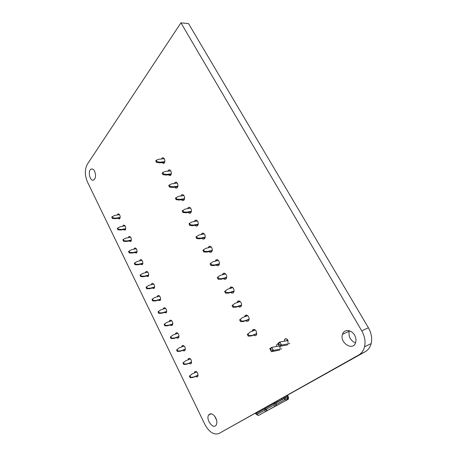 <?xml version="1.0" encoding="UTF-8"?>
<svg xmlns="http://www.w3.org/2000/svg" width="457" height="457" viewBox="0 0 457 457"><rect width="100%" height="100%" fill="white"/><g stroke="black" fill="none" stroke-linecap="round" stroke-linejoin="round"><path stroke-width="0.69" d="M256.651 413.471L256.166 412.905L256.491 413.516M265.591 408.347L256.685 413.328L256.611 414.619L264.437 410.409L265.637 408.415M274.84 402.428L274.925 403.24L283.643 398.595M256.6 413.665L255.783 413.973L256.491 413.551M275.285 403.034L274.943 402.371L275.188 403.091M274.925 403.24L274.72 403.765L276.217 404.731L276.159 402.606M287.436 396.676L288.133 396.253L287.344 396.642M275.297 403.028L284.625 398.036L283.637 398.59L285.208 399.755L286.996 399.755L288.001 399.19L288.013 398.767M274.868 403.154L265.66 408.307L265.597 409.598L267.448 410.506L275.2 406.21L276.217 404.731M264.437 410.409L265.911 411.357L266.751 410.34M265.911 411.357L258.416 415.504L256.611 414.619M283.711 398.71L276.268 402.868L283.711 398.71M284.625 398.036L287.03 398.024L288.036 397.459L287.099 396.539L284.677 397.784M288.019 398.498L288.43 398.795L288.47 397.082L287.59 396.596M274.72 403.765L273.703 405.245L265.597 409.598M288.47 397.082L288.464 397.436M288.43 398.795L288.401 399.172L265.454 411.608M258.885 415.247L260.599 414.299M278.981 345.509L278.644 346.103M270.247 349.536L271.755 347.371L269.796 348.674L271.407 351.684L279.655 350.119M279.238 345.995L271.778 347.36L273.395 350.376L281.649 348.822M287.396 339.511L286.699 340.773M278.296 344.201L278.707 343.932L279.033 344.544L281.483 345.052L279.456 346.389L277.81 343.344L279.456 346.389L287.733 344.864M288.03 340.539L279.85 341.996L281.506 345.041L289.789 343.527M271.401 351.679L273.395 350.376M270.647 349.274L270.967 349.879L273.372 350.382M277.81 343.344L279.85 341.996M278.707 343.932L279.827 342.002M270.573 350.142L270.967 349.879M278.627 344.812L279.033 344.544M164.663 162.344L159.613 162.841L156.477 162.389L155.717 160.95L156.271 160.247L158.648 159.27L164.292 158.745M164.834 161.681L160.167 162.138L157.031 161.687L156.271 160.247M171.169 174.477L166.091 175.071L162.955 174.66L162.184 173.203L162.749 172.506L165.12 171.472L170.735 170.849M171.335 173.843L166.656 174.38L163.52 173.968L162.749 172.506M177.922 186.159L173.237 186.787L170.101 186.416L169.319 184.936L171.672 183.845L177.27 183.114M177.773 186.776L172.655 187.467L169.524 187.102L168.742 185.622L169.319 184.936M191.243 211.877L186.062 212.779L182.931 212.499L182.126 210.98L185.062 209.1L190.603 208.163M191.374 211.311L186.667 212.128L183.531 211.842L182.731 210.317M184.462 199.246L179.315 200.04L176.179 199.709L175.391 198.212L178.321 196.384L183.891 195.556M184.599 198.652L179.904 199.372L176.768 199.041L175.979 197.538M205.102 237.674L199.84 238.805L196.716 238.611L195.893 237.052L198.824 235.064L204.296 233.915M205.204 237.16L200.474 238.177L197.35 237.983L196.521 236.418M198.241 224.147L193.522 225.061L190.392 224.815L189.575 223.273L191.894 221.988L197.407 220.948M198.121 224.69L192.905 225.707L189.775 225.461L188.964 223.924L189.575 223.273M249.105 319.494L243.621 321.477L240.519 321.579L239.617 319.877L242.541 317.541L247.74 315.696M249.139 319.203L244.341 320.934L241.239 321.037L240.336 319.329L242.541 317.541M241.507 305.373L236.058 307.195L232.95 307.247L232.065 305.567L234.989 303.294L240.239 301.569M241.547 305.042L236.76 306.641L233.653 306.687L232.767 305.008M219.434 263.74L214.676 264.974L211.557 264.871L210.706 263.261L212.979 261.77L218.372 260.399M219.349 264.186L214.019 265.58L210.9 265.477L210.049 263.866L210.706 263.261M226.701 277.308L221.936 278.661L218.817 278.61L217.955 276.976L220.211 275.411L225.558 273.926M226.632 277.725L221.257 279.25L218.143 279.198L217.281 277.565L217.955 276.976M234.013 291.452L228.603 293.12L225.495 293.12L224.621 291.463L227.546 289.252L232.847 287.647M234.07 291.075L229.294 292.549L226.181 292.543L225.307 290.886M212.271 250.356L207.524 251.481L204.399 251.333L203.565 249.745L205.85 248.322L211.288 247.06M212.174 250.836L206.878 252.098L203.759 251.95L202.919 250.362L203.565 249.745M256.811 333.821L251.293 335.969L248.197 336.129L247.283 334.398L250.202 331.999L255.343 330.034M256.834 333.576L252.03 335.444L248.934 335.598L248.02 333.867L250.202 331.999M159.613 162.841L160.167 162.138M156.477 162.389L157.031 161.687M166.091 175.071L166.656 174.38M162.955 174.66L163.52 173.968M172.655 187.467L173.237 186.787M169.524 187.102L170.101 186.416M186.062 212.779L186.667 212.128M182.931 212.499L183.531 211.842M179.315 200.04L179.904 199.372M176.179 199.709L176.768 199.041M199.84 238.805L200.474 238.177M196.716 238.611L197.35 237.983M192.905 225.707L193.522 225.061M189.775 225.461L190.392 224.815M243.621 321.477L244.341 320.934M240.519 321.579L241.239 321.037M239.617 319.877L240.336 319.329M236.058 307.195L236.76 306.641M232.95 307.247L233.653 306.687M214.019 265.58L214.676 264.974M210.9 265.477L211.557 264.871M221.257 279.25L221.936 278.661M218.143 279.198L218.817 278.61M228.603 293.12L229.294 292.549M225.495 293.12L226.181 292.543M206.878 252.098L207.524 251.481M203.759 251.95L204.399 251.333M251.293 335.969L252.03 335.444M248.197 336.129L248.934 335.598M247.283 334.398L248.02 333.867M120.077 217.909L115.364 218.692L112.411 218.457L111.759 217.126L114.507 215.47L119.523 214.659M120.168 217.406L115.81 218.126L112.856 217.892L112.205 216.561M125.646 229.146L120.905 230.008L117.952 229.808L117.295 228.46L120.042 226.763L125.041 225.878M125.732 228.66L121.362 229.454L118.409 229.254L117.746 227.906M131.365 240.051L126.983 240.919L124.024 240.753L123.361 239.388L125.646 238.2L130.628 237.229M131.285 240.519L126.515 241.462L123.561 241.302L122.899 239.936L123.361 239.388M142.767 263.678L137.945 264.803L134.992 264.712L134.307 263.312L137.066 261.49L142.007 260.359M142.83 263.255L138.431 264.277L135.478 264.186L134.792 262.786M136.991 252.03L132.199 253.064L129.24 252.932L128.566 251.55L131.319 249.773L136.283 248.722M137.06 251.584L132.673 252.527L129.714 252.395L129.04 251.013M154.54 287.413L149.662 288.727L146.708 288.715L146.012 287.282L148.765 285.368L153.666 284.071M154.592 287.036L150.17 288.224L147.211 288.207L146.514 286.773M148.674 275.074L144.263 276.177L141.304 276.119L140.613 274.703L142.881 273.355L147.8 272.144M148.616 275.474L143.766 276.691L140.813 276.639L140.122 275.223L140.613 274.703M191.689 362.287L186.656 364.263L183.708 364.497L182.954 362.949L185.713 360.75L190.438 358.916M191.7 362.081L187.227 363.835L184.28 364.069L183.52 362.521L185.713 360.75M185.302 349.411L180.292 351.267L177.339 351.456L176.596 349.931L179.355 347.777L184.114 346.04M185.319 349.171L180.852 350.827L177.899 351.016L177.15 349.485M166.645 311.423L162.206 312.788L159.253 312.851L158.533 311.377L160.767 309.852L165.611 308.384M166.611 311.748L161.681 313.268L158.728 313.331L158.008 311.857L158.533 311.377M172.792 323.842L168.342 325.304L165.388 325.407L164.657 323.916L166.885 322.334L171.701 320.774M172.757 324.144L167.805 325.772L164.851 325.875L164.126 324.384L164.657 323.916M178.99 336.695L174.008 338.437L171.055 338.586L170.318 337.072L173.083 334.97L177.87 333.324M179.013 336.426L174.557 337.98L171.603 338.129L170.867 336.615M160.578 299.152L156.151 300.432L153.192 300.449L152.484 298.998L154.729 297.53L159.602 296.153M160.538 299.506L155.631 300.923L152.678 300.946L151.97 299.489L152.484 298.998M198.167 375.328L193.105 377.436L190.158 377.716L189.392 376.145L192.157 373.889L196.847 371.964M198.172 375.157L193.688 377.019L190.74 377.299L189.975 375.728L192.157 373.889M115.364 218.692L115.81 218.126M112.411 218.457L112.856 217.892M120.905 230.008L121.362 229.454M117.952 229.808L118.409 229.254M126.515 241.462L126.983 240.919M123.561 241.302L124.024 240.753M137.945 264.803L138.431 264.277M134.992 264.712L135.478 264.186M132.199 253.064L132.673 252.527M129.24 252.932L129.714 252.395M149.662 288.727L150.17 288.224M146.708 288.715L147.211 288.207M143.766 276.691L144.263 276.177M140.813 276.639L141.304 276.119M186.656 364.263L187.227 363.835M183.708 364.497L184.28 364.069M182.954 362.949L183.52 362.521M180.292 351.267L180.852 350.827M177.339 351.456L177.899 351.016M161.681 313.268L162.206 312.788M158.728 313.331L159.253 312.851M167.805 325.772L168.342 325.304M164.851 325.875L165.388 325.407M174.008 338.437L174.557 337.98M171.055 338.586L171.603 338.129M155.631 300.923L156.151 300.432M152.678 300.946L153.192 300.449M193.105 377.436L193.688 377.019M190.158 377.716L190.74 377.299M189.392 376.145L189.975 375.728M204.902 424.467L87.407 181.857C84.682 175.225 84.659 169.353 87.344 164.234L180.943 22.85L361.75 330.834C364.789 336.238 365.714 341.573 364.532 346.846C363.538 350.616 361.567 353.352 358.608 355.06L218.994 433.476C213.91 435.253 209.209 432.248 204.902 424.467M208.163 247.785L208.752 246.723C209.814 245.917 210.826 246.272 211.78 247.774C212.516 249.413 212.459 250.784 211.608 251.887C210.808 252.584 209.957 252.481 209.06 251.578M215.23 261.198L215.773 260.147C216.864 259.262 217.92 259.61 218.937 261.193C219.663 262.781 219.623 264.123 218.829 265.226C218.029 265.98 217.161 265.905 216.212 265.003M237.034 302.62L237.451 301.591C238.623 300.449 239.811 300.786 241.028 302.608C241.713 304.048 241.736 305.31 241.102 306.39C240.325 307.315 239.394 307.333 238.303 306.447M229.66 288.613L230.122 287.579C231.265 286.522 232.407 286.865 233.556 288.601C234.252 290.092 234.258 291.383 233.573 292.469C232.79 293.337 231.876 293.325 230.831 292.434M222.393 274.806L222.896 273.766C224.016 272.795 225.112 273.137 226.192 274.8C226.906 276.336 226.889 277.656 226.146 278.747C225.358 279.564 224.461 279.518 223.467 278.621M181.6 346.954L182 345.875C182.926 345.052 183.874 345.458 184.845 347.08C185.451 348.463 185.468 349.599 184.908 350.49C184.325 351.136 183.617 351.085 182.783 350.342M175.368 334.187L175.791 333.113C176.705 332.348 177.619 332.742 178.544 334.301C179.155 335.718 179.167 336.872 178.573 337.769C177.984 338.38 177.293 338.311 176.488 337.569M169.216 321.579L169.667 320.517C170.558 319.797 171.444 320.191 172.329 321.694C172.946 323.133 172.946 324.304 172.318 325.207C171.729 325.784 171.049 325.704 170.272 324.961M157.145 296.85L157.642 295.793C158.499 295.176 159.322 295.559 160.127 296.947C160.761 298.455 160.733 299.655 160.047 300.552L158.082 300.215M163.143 309.132L163.617 308.075C164.491 307.407 165.348 307.795 166.188 309.24C166.816 310.714 166.799 311.903 166.142 312.799L164.137 312.508M187.913 359.893L188.29 358.796C189.232 357.928 190.209 358.334 191.226 360.019L191.323 363.384C190.74 364.063 190.021 364.023 189.164 363.281M194.311 373.003L194.659 371.889C195.619 370.97 196.63 371.381 197.692 373.129L197.818 376.442C197.247 377.156 196.516 377.134 195.625 376.385M284.414 341.179L284.568 339.505C285.545 338.271 286.636 338.488 287.841 340.151L288.064 342.801M280.05 346.28L279.941 348.131M276.405 346.515L276.559 344.807L278.227 344.121M244.512 316.838L244.901 315.81C246.083 314.582 247.317 314.913 248.602 316.815C249.276 318.215 249.316 319.449 248.734 320.517C247.974 321.494 247.026 321.545 245.883 320.66M252.104 331.274L252.458 330.234C253.658 328.914 254.937 329.251 256.297 331.239L256.48 334.85C255.731 335.884 254.766 335.964 253.578 335.084M145.377 272.738L145.926 271.692C146.731 271.167 147.502 271.538 148.234 272.823C148.873 274.389 148.822 275.622 148.079 276.514L146.194 276.079M194.334 221.531L195.008 220.44C196.007 219.788 196.927 220.143 197.772 221.508C198.527 223.25 198.424 224.673 197.464 225.764C196.67 226.352 195.87 226.192 195.059 225.284M151.221 284.717L151.747 283.671C152.575 283.094 153.375 283.477 154.146 284.808C154.78 286.345 154.74 287.562 154.026 288.458L152.101 288.07M201.2 234.567L201.834 233.487C202.862 232.762 203.828 233.116 204.725 234.55C205.473 236.24 205.393 237.634 204.485 238.737C203.691 239.377 202.862 239.245 202.005 238.343M139.596 260.913L140.173 259.867C140.956 259.382 141.699 259.753 142.395 260.981C143.047 262.581 142.978 263.826 142.201 264.717L140.362 264.237M187.559 208.678L188.284 207.575C189.244 206.998 190.118 207.352 190.912 208.643C191.677 210.443 191.552 211.882 190.54 212.968C189.752 213.505 188.975 213.316 188.204 212.408M122.687 226.295L123.333 225.255C124.047 224.884 124.71 225.244 125.309 226.335C125.972 228.026 125.875 229.311 125.012 230.179L123.299 229.574M167.776 171.175L168.633 170.038C169.478 169.644 170.233 170.004 170.889 171.107C171.678 173.06 171.489 174.557 170.335 175.608L168.216 174.82M174.283 183.503L175.094 182.377C175.979 181.926 176.773 182.286 177.47 183.451C178.253 185.348 178.087 186.833 176.973 187.896C176.202 188.324 175.477 188.09 174.785 187.181M128.257 237.691L128.88 236.652C129.617 236.246 130.302 236.606 130.936 237.743C131.593 239.405 131.507 240.673 130.673 241.553L128.914 240.988M133.895 249.231L134.489 248.185C135.255 247.74 135.969 248.111 136.632 249.293C137.283 250.922 137.209 252.178 136.403 253.064L134.604 252.544M180.875 196.002L181.646 194.888C182.566 194.374 183.4 194.733 184.148 195.962C184.919 197.812 184.777 199.275 183.708 200.349C182.931 200.829 182.177 200.617 181.446 199.709M117.186 215.036L117.855 213.996C118.546 213.665 119.18 214.019 119.751 215.064C120.42 216.784 120.305 218.08 119.426 218.943L117.752 218.297M161.355 159.019L162.258 157.871C163.063 157.528 163.777 157.882 164.394 158.933C165.188 160.933 164.983 162.452 163.783 163.48L161.738 162.629M215.778 417.972C217.006 420.691 217.172 422.982 216.281 424.856C213.596 430.123 205.536 419.692 208.62 415.053C210.774 412.762 213.156 413.734 215.778 417.972M354.546 335.135C355.906 337.58 356.289 339.979 355.7 342.333C353.358 351.673 339.283 342.836 342.51 334.261C343.972 328.983 351.439 329.423 354.546 335.135M94.633 171.295C96.09 175.305 95.781 178.207 93.696 179.995C90.023 182.035 87.361 170.541 91.177 169.101C92.457 168.65 93.611 169.381 94.633 171.295M180.943 22.85L188.541 23.604L368.411 327.76C371.421 333.084 372.335 338.357 371.153 343.573C370.153 347.297 368.182 350.011 365.234 351.713L218.994 433.476M216.618 420.343L214.813 416.378M355.5 342.933C350.399 340.574 348.308 336.678 349.234 331.228L349.399 330.782M256.954 414.573L258.416 415.504M255.783 413.968L255.446 413.311M282.095 399.367L281.683 398.59M277.262 401.96L276.902 401.275M284.225 398.241L283.786 397.413M287.167 396.567L286.739 395.756M285.208 399.755L285.237 398.024M265.963 409.558L267.448 410.506M276.291 404.416L284.905 399.629M273.703 405.245L275.2 406.21M287.807 399.338L287.841 397.607M286.996 399.755L287.03 398.024M358.608 355.06L365.234 351.713M361.75 330.834L368.411 327.76M287.607 395.265L288.133 396.253M288.036 397.459L288.001 399.19M371.153 343.573L364.532 346.846M208.752 246.723L210.294 246.369M215.773 260.147L217.395 259.736M237.451 301.591L239.291 300.992M230.122 287.579L231.893 287.047M222.896 273.766L224.598 273.297M182 345.875L183.131 345.458M175.791 333.113L176.893 332.736M169.667 320.517L170.729 320.168M157.642 295.793L158.636 295.513M163.617 308.075L164.646 307.767M188.29 358.796L189.449 358.351M194.659 371.889L195.847 371.41M284.568 339.505L286.322 338.774M276.559 344.807L278.204 344.115M244.901 315.81L246.791 315.141M252.458 330.234L254.395 329.497M145.926 271.692L146.834 271.469M195.008 220.44L196.379 220.183M151.747 283.671L152.701 283.42M201.834 233.487L203.291 233.184M140.173 259.867L141.042 259.673M188.284 207.575L189.558 207.364M123.333 225.255L124.07 225.124M168.633 170.038L169.638 169.93M175.094 182.377L176.191 182.24M128.88 236.652L129.657 236.503M134.489 248.185L135.312 248.014M181.646 194.888L182.829 194.716M117.855 213.996L118.546 213.887M162.258 157.871L163.172 157.785M208.62 415.053L211.225 413.802M342.51 334.261L349.234 331.228M91.177 169.101L92.274 168.993"/></g></svg>
